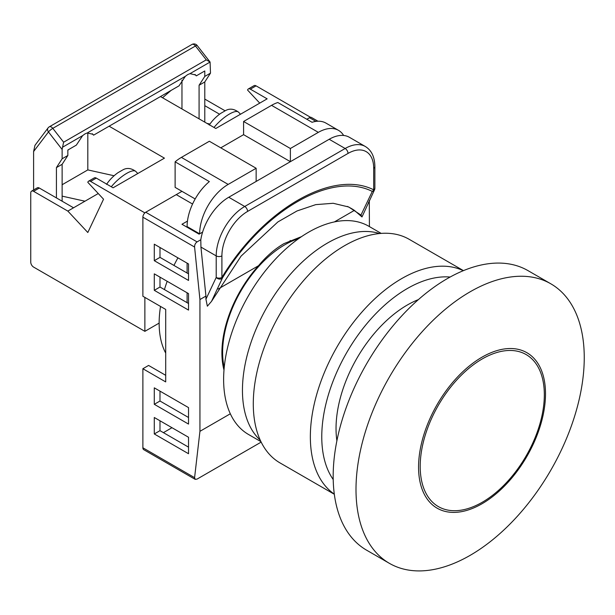 <?xml version="1.0" encoding="UTF-8"?>
<svg xmlns="http://www.w3.org/2000/svg" width="615" height="615" viewBox="0 0 615 615"><rect width="100%" height="100%" fill="white"/><g stroke="black" fill="none" stroke-linecap="round" stroke-linejoin="round"><path stroke-width="0.92" d="M298.629 238.635A87.761 50.668 120 0 0 284.676 244.862A87.761 50.668 120 0 0 224.214 367.539M177.927 257.846A96.839 55.911 120 0 0 173.953 265.434M167.18 281.293A96.839 55.911 120 0 0 164.428 289.588M160.53 306.447A96.839 55.911 120 0 0 165.704 353.087M223.991 370.069A88.768 51.253 120 0 1 258.523 265.718C266.364 256.286 274.836 248.921 283.961 243.625L301.527 236.629M142.88 217.187A4.036 2.329 -60 0 1 145.732 212.244L197.084 241.895C195.386 243.11 194.555 244.824 194.586 247.038L142.88 217.187L142.88 296.253L165.704 309.43L165.704 381.907L142.88 368.731L142.88 447.797L194.586 477.655L199.936 431.323L230.325 413.78M145.732 212.244L176.259 194.617L192.564 204.034M310.352 117.35L306.8 119.249L309.499 117.696A4.036 2.329 -60 0 1 311.513 117.496L317.978 121.224M194.586 477.655L195.17 479.354L143.71 449.65A4.036 2.329 -60 0 1 142.88 447.797M165.704 375.319L148.584 365.441L142.88 368.731M163.421 432.645L171.977 427.702M258.523 265.718L218.164 289.027M334.399 221.915L354.386 210.376L361.989 216.941L360.982 215.066L348.651 206.971L333.192 203.281L315.726 204.634L297.045 210.945L277.88 221.938L241.072 256.117L211.529 301.35L207.363 306.209L205.933 299.213L205.933 296.084L199.936 299.543L194.586 247.038M199.936 431.323L199.936 299.543M369.415 226.597L369.292 200.49M368.462 202.25L369.415 201.705M197.084 241.895L200.798 239.75A40.352 23.293 -60 0 1 228.757 197.254L329.186 139.274A40.352 23.293 -60 0 1 349.358 137.276L365.333 146.501A40.352 23.293 -60 0 0 345.161 148.499L329.186 139.274M205.933 299.213L216.203 277.45L216.203 255.894L200.936 247.084L205.933 296.084M200.936 247.084L200.798 239.75M202.604 232.116L199.083 234.154L181.963 224.267L187.467 221.093M195.17 479.354L197.084 479.093L261.167 442.1M154.288 417.493L154.288 433.959L188.528 453.732L188.528 437.257L154.288 417.493M154.288 387.842L154.288 404.309L188.528 424.081L188.528 407.607L154.288 387.842M154.288 273.852L154.288 290.326L188.528 310.091L188.528 293.616L154.288 273.852M188.528 263.966L154.288 244.201L154.288 260.675L188.528 280.44L188.528 263.966M360.982 215.066L372.29 191.419C331.731 170.87 263.128 210.468 222.484 277.911A4.036 3.083 26.8 0 1 216.203 277.45A4.036 2.329 -0 0 0 221.907 277.45C263.082 209.154 332.515 169.071 373.689 189.82L373.689 168.264A36.316 20.964 120 0 0 348.013 153.435L247.584 211.422A36.316 20.964 120 0 0 221.907 255.894L221.907 277.45L222.484 277.911L211.529 301.35M354.386 210.376A133.886 86.292 113.4 0 0 347.314 206.417M372.29 191.419A4.036 3.083 26.8 0 0 374.443 189.989L374.443 189.989A4.036 4.036 0 0 0 374.873 188.167A4.036 2.329 180 0 1 373.689 189.82A4.036 3.29 -65.4 0 1 372.29 191.419M159.992 420.783L159.992 430.669L188.528 447.143M159.992 391.132L159.992 401.018L188.528 417.493M159.992 277.142L159.992 287.028L188.528 303.503M159.992 247.491L159.992 257.377L188.528 273.852M159.992 257.377L154.288 260.675M159.992 287.028L154.288 290.326M159.992 401.018L154.288 404.309M159.992 430.669L154.288 433.959M220.77 147.838L243.594 134.662L243.594 121.478L271.553 105.342A40.352 23.293 -60 0 1 277.826 102.521L312.066 122.285A40.352 23.293 -60 0 1 325.965 123.108L338.519 130.357A40.352 23.293 120 0 0 318.339 132.356L271.553 105.342M243.594 121.478L290.38 148.499L318.339 132.356M187.098 302.68L187.098 292.794M187.098 273.029L187.098 263.143M187.098 227.235L187.098 226.574A40.352 23.293 -60 0 1 209.354 181.586L175.114 161.822A40.352 23.293 -60 0 1 181.394 157.394L209.354 141.25L256.147 168.264L256.147 181.44M181.394 157.394L228.18 184.408L256.147 168.264M243.594 134.662L290.38 161.676L290.38 148.499M228.18 184.408A40.352 23.293 120 0 0 199.652 233.823L187.098 226.574M343.647 135.469A40.352 23.293 120 0 0 338.519 130.357M175.114 161.822L175.114 187.367L195.17 198.953M144.871 212.89L90.59 181.394A4.036 2.329 -120 0 0 88.568 181.194A4.036 2.329 -120 0 0 87.814 182.324L103.543 199.199L87.814 232.508L67.842 211.091L33.602 191.327A4.036 2.329 -120 0 0 31.588 191.127A4.036 2.329 -120 0 0 30.75 192.972L30.75 262.159A4.036 2.329 -120 0 0 33.602 267.095L144.871 331.339L159.139 323.106M62.13 184.738L87.814 169.909L87.814 132.809M62.13 196.139L84.962 201.205L67.842 211.091M98.262 193.525L84.962 201.205M114.106 175.752L87.814 169.909M160.469 96.555L215.796 128.497L267.148 98.846L250.359 89.152A4.036 2.329 -120 0 0 248.345 88.952A4.036 2.329 -120 0 0 247.584 90.082L259.745 103.12M109.109 126.206L164.436 158.147L113.083 187.798L96.294 178.104L90.59 181.394M144.871 212.736L181.963 191.327M310.352 117.196L256.071 85.854L250.359 89.152M144.871 331.339L144.871 297.406M248.345 88.952L254.049 85.654A4.036 2.329 60 0 1 256.071 85.854M225.121 110.815L204.787 99.084M204.787 105.672L219.57 114.206M206.932 123.377L209.946 124.046M31.588 191.127L37.292 187.829A4.036 2.329 60 0 1 39.306 188.029L73.546 207.793M88.568 181.194L94.28 177.904A4.036 2.329 60 0 1 96.294 178.104M209.269 125.083C212.19 120.617 216.026 116.704 220.77 113.337L224.998 110.908M122.285 170.209L118.057 172.638C113.314 176.005 109.478 179.918 106.556 184.385M199.083 118.849L199.083 85.247L204.787 76.421L204.787 70.963L196.293 75.868L195.616 74.992L189.997 73.639L187.652 74.615L185.346 76.322L179.05 85.823L93.58 135.169L92.903 134.293L87.284 132.94L84.939 133.916L82.633 135.623L76.337 145.125L67.842 150.029L67.842 155.487L62.13 158.785L62.13 149.468L48.47 131.956A4.036 3.198 -142.8 0 1 48.108 127.866L48.108 127.866A4.036 4.036 0 0 1 49.308 126.813L191.957 44.457A4.036 2.329 -120 0 1 193.979 44.657A4.036 2.329 -120 0 1 195.462 45.994A4.036 0.776 -38 0 1 197.154 45.464A4.036 4.036 0 0 0 191.957 44.457M204.787 76.421L210.491 73.131L210.076 62.046L206.271 59.847L195.462 45.994L52.805 128.351A4.036 0.776 -38 0 0 48.47 131.956L33.602 151.528L33.602 189.958M33.602 151.528L34.97 145.34L48.108 127.866M68.357 149.729L67.842 150.514M181.963 80.181L181.963 108.963M171.07 90.428L162.537 97.747M189.997 73.639L210.076 62.046L197.154 45.464M82.633 135.623L62.553 147.216L63.622 142.211L206.271 59.847M93.58 135.169L92.265 133.716M196.293 75.868L194.978 74.415M204.787 122.139L204.787 81.949L210.491 73.131M199.083 85.247L204.787 81.949M62.553 147.216L62.13 149.468M62.13 201.205L62.13 164.313L67.842 155.487M56.426 197.915L56.426 167.603L62.13 164.313M56.426 167.603L62.13 158.785M418.415 299.597A100.875 58.241 120 0 0 407.361 304.986A100.875 58.241 120 0 0 336.897 440.794M334.322 494.268L280.033 462.926A129.119 74.546 -60 0 1 260.237 359.46A129.119 74.546 -60 0 1 344.592 245.685A129.119 74.546 -60 0 1 409.144 239.289L463.441 270.631M260.945 441.655L248.522 434.482A120.24 69.418 -60 0 1 230.095 338.135A120.24 69.418 -60 0 1 308.638 232.178A120.24 69.418 -60 0 1 368.762 226.22L381.185 233.393M260.23 440.125A120.24 69.418 -60 0 1 251.143 342.048A120.24 69.418 -60 0 1 327.472 243.048A120.24 69.418 -60 0 1 379.501 233.539M420.199 466.424A87.768 50.676 -60 0 1 455.246 381.661A87.768 50.676 -60 0 1 520.813 352.164A87.768 50.676 -60 0 1 544.329 394.761A87.768 50.676 -60 0 1 502.67 486.488A87.768 50.676 -60 0 1 433.621 503.185A87.768 50.676 -60 0 1 420.199 466.424M418.561 467.1A89.759 51.821 120 0 0 432.237 504.654A89.759 51.821 120 0 0 502.862 487.657A89.759 51.821 120 0 0 545.505 393.815A89.759 51.821 120 0 0 521.389 350.235A89.759 51.821 120 0 0 454.37 380.462A89.759 51.821 120 0 0 418.561 467.1M470.129 291.802A161.399 93.18 120 0 0 356 489.471A161.399 93.18 120 0 0 389.426 563.355A161.399 93.18 120 0 0 470.129 555.36A161.399 93.18 120 0 0 584.25 357.692A161.399 93.18 120 0 0 550.825 283.807A161.399 93.18 120 0 0 470.129 291.802M550.825 283.807L528.001 270.631A161.399 93.18 120 0 0 447.305 278.626A161.399 93.18 120 0 0 341.863 420.852A161.399 93.18 120 0 0 366.602 550.179L389.426 563.355M315.925 121.401L309.499 117.696M228.757 197.254L244.732 206.479L345.161 148.499A4.036 2.329 -120 0 1 348.013 153.435M221.907 255.894A4.036 2.329 180 0 1 216.203 255.894A40.352 23.293 -60 0 1 244.732 206.479A4.036 2.329 -120 0 1 247.584 211.422M373.689 168.264A4.036 2.329 0 0 0 374.873 166.619C374.743 157.017 371.568 150.314 365.333 146.501M39.306 188.029L33.602 191.327M225.497 110.615C229.633 108.263 233.992 108.778 238.574 112.184A20.172 6.119 137 0 0 229.441 114.044A20.172 6.119 137 0 0 214.005 127.459M111.292 186.76A20.172 6.119 -43 0 1 126.728 173.345A20.172 6.119 -43 0 1 135.861 171.485C131.279 168.079 126.921 167.557 122.785 169.917M63.622 142.211L52.805 128.351A4.036 2.329 -120 0 0 51.322 127.013A4.036 2.329 -120 0 0 49.308 126.813M185.346 76.322L87.284 132.94M450.119 277.042A121.047 69.887 120 0 0 407.361 288.512A121.047 69.887 120 0 0 333.215 479.531M334.306 494.114A129.119 74.546 -60 0 1 318.093 389.802A129.119 74.546 -60 0 1 401.649 278.626A129.119 74.546 -60 0 1 463.295 270.692M222.207 359.652L223.007 360.113M290.126 240.457L291.602 241.311M361.989 216.934L374.443 189.989M374.873 188.167L374.873 166.619M238.574 112.184L240.488 114.236M135.861 171.485L137.783 173.538"/></g></svg>
